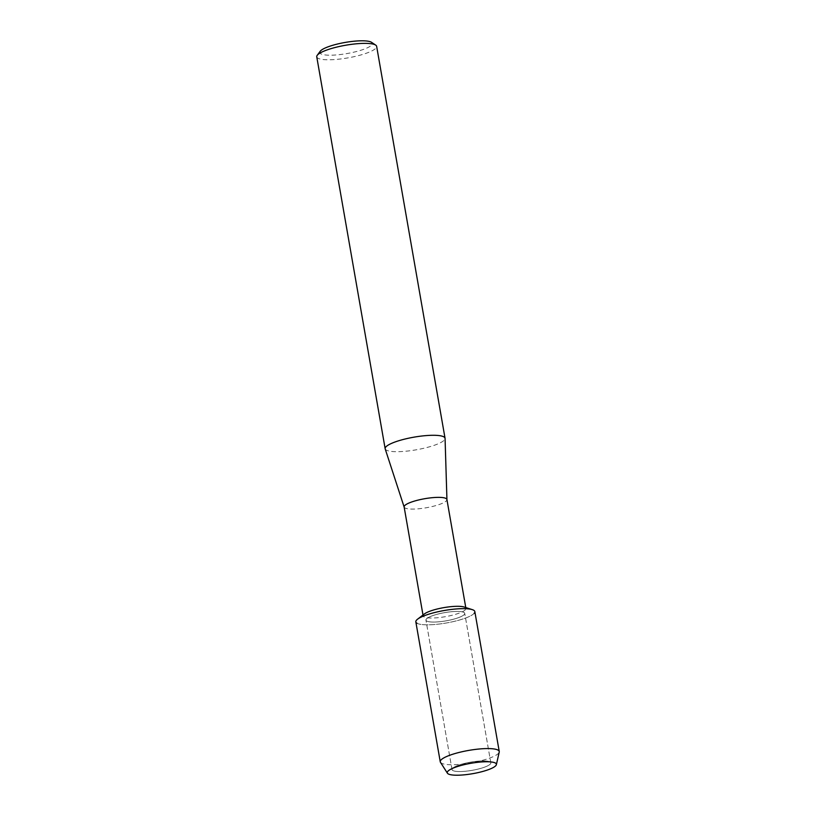 <?xml version="1.0" encoding="UTF-8"?>
<svg xmlns="http://www.w3.org/2000/svg" width="816" height="816" viewBox="0 0 816 816"><rect width="100%" height="100%" fill="white"/><g stroke="black" fill="none" stroke-linecap="round" stroke-linejoin="round"><path stroke-width="0.61" stroke-dasharray="4.08 3.06" d="M490.039 761.93A19.686 4.162 170.1 0 0 488.029 761.277A19.686 4.162 170.1 0 0 470.71 762.134A19.686 4.162 170.1 0 0 454.124 767.203A19.686 4.162 170.1 0 0 452.033 769.621A19.686 4.162 170.1 0 0 452.819 770.528A19.686 4.162 170.1 0 0 474.565 769.876A19.686 4.162 170.1 0 0 490.824 762.848A19.686 4.162 170.1 0 0 490.039 761.93A19.686 4.162 170.1 0 0 488.029 761.277A19.686 4.162 170.1 0 0 470.71 762.134A19.686 4.162 170.1 0 0 454.124 767.203A19.686 4.162 170.1 0 0 452.033 769.621A19.686 4.162 170.1 0 0 452.819 770.528A19.686 4.162 170.1 0 0 474.565 769.876A19.686 4.162 170.1 0 0 490.824 762.848A19.686 4.162 170.1 0 0 490.039 761.93M463.947 612.439A19.686 4.162 170.1 0 0 442.19 613.102A19.686 4.162 170.1 0 0 425.942 620.119A19.686 4.162 170.1 0 0 426.727 621.037A19.686 4.162 170.1 0 0 448.474 620.384A19.686 4.162 170.1 0 0 464.732 613.357A19.686 4.162 170.1 0 0 463.947 612.439A19.686 4.162 170.1 0 0 442.19 613.102A19.686 4.162 170.1 0 0 425.942 620.119A19.686 4.162 170.1 0 0 426.727 621.037A19.686 4.162 170.1 0 0 448.474 620.384A19.686 4.162 170.1 0 0 464.732 613.357A19.686 4.162 170.1 0 0 463.947 612.439M424.402 613.938A21.716 4.59 170.1 0 0 423.147 615.896A21.716 4.59 170.1 0 0 424.014 616.906A21.716 4.59 170.1 0 0 448.004 616.182A21.716 4.59 170.1 0 0 465.926 608.43A21.716 4.59 170.1 0 0 465.059 607.42A21.716 4.59 170.1 0 0 464.08 607.012M404.134 506.96A21.716 4.59 170.1 0 0 404.165 507.103A21.716 4.59 170.1 0 0 405.001 507.97A21.716 4.59 170.1 0 0 428.665 507.307A21.716 4.59 170.1 0 0 446.933 499.637L446.933 499.565M385.193 448.902A30.406 6.426 170.1 0 0 386.366 450.126A30.406 6.426 170.1 0 0 419.495 449.198A30.406 6.426 170.1 0 0 445.067 438.457M316.751 56.814A30.406 6.426 170.1 0 0 317.965 58.222A30.406 6.426 170.1 0 0 351.553 57.202A30.406 6.426 170.1 0 0 376.645 46.359M320.198 51.275A26.683 5.641 170.1 0 0 320.861 53.825A26.683 5.641 170.1 0 0 353.124 52.336A26.683 5.641 170.1 0 0 371.525 42.32M415.834 621.884A29.947 6.324 170.1 0 0 417.037 623.271A29.947 6.324 170.1 0 0 446.423 622.975A29.947 6.324 170.1 0 0 474.178 613.306M440.467 762.328A29.947 6.324 170.1 0 0 441.456 763.195A29.947 6.324 170.1 0 0 473.239 762.45A29.947 6.324 170.1 0 0 499.229 752.077M417.037 623.271A29.947 6.324 170.1 0 0 450.116 622.282A29.947 6.324 170.1 0 0 474.83 611.592M454.124 767.203L449.902 769.712L454.124 767.203M488.029 761.277L492.854 762.215L488.029 761.277M452.033 769.621L425.942 620.119L452.033 769.621M423.147 615.896L422.994 615.019M465.926 608.43L465.773 607.553M490.824 762.848L464.732 613.357L490.824 762.848"/><path stroke-width="1.22" d="M495.394 763.042A24.939 5.273 170.1 0 0 492.854 762.215A24.939 5.273 170.1 0 0 470.914 763.286A24.939 5.273 170.1 0 0 449.902 769.712A24.939 5.273 170.1 0 0 448.249 773.925A24.939 5.273 170.1 0 0 478.808 772.446A24.939 5.273 170.1 0 0 495.394 763.042A24.939 5.273 170.1 0 0 492.854 762.215A24.939 5.273 170.1 0 0 470.914 763.286A24.939 5.273 170.1 0 0 449.902 769.712A24.939 5.273 170.1 0 0 447.423 773.211A24.939 5.273 170.1 0 0 448.249 773.925A24.939 5.273 170.1 0 0 474.728 773.313A24.939 5.273 170.1 0 0 496.373 764.663A24.939 5.273 170.1 0 0 495.394 763.042M474.178 613.306A29.947 6.324 170.1 0 0 473.637 610.205A29.947 6.324 170.1 0 0 472.28 609.634L464.08 607.012A21.716 4.59 170.1 0 0 443.751 607.645A21.716 4.59 170.1 0 0 424.402 613.938L417.578 619.181A29.947 6.324 170.1 0 0 417.037 623.271M472.28 609.634A29.947 6.324 170.1 0 0 444.251 610.501A29.947 6.324 170.1 0 0 417.578 619.181M446.933 499.637A21.716 4.59 170.1 0 0 446.913 499.494A21.716 4.59 170.1 0 0 446.046 498.484A21.716 4.59 170.1 0 0 422.056 499.208A21.716 4.59 170.1 0 0 404.134 506.96L422.994 615.019M446.933 499.565L445.067 438.457A30.406 6.426 170.1 0 0 445.046 438.263A30.406 6.426 170.1 0 0 443.833 436.856A30.406 6.426 170.1 0 0 410.244 437.866A30.406 6.426 170.1 0 0 385.152 448.718A30.406 6.426 170.1 0 0 385.193 448.902L404.144 507.032M445.046 438.263L376.645 46.359A30.406 6.426 170.1 0 0 375.697 45.115A30.406 6.426 170.1 0 0 375.431 44.941A30.406 6.426 170.1 0 0 345.097 45.339A30.406 6.426 170.1 0 0 317.22 55.315A30.406 6.426 170.1 0 0 316.751 56.814L385.152 448.718M375.697 45.115L371.525 42.32A26.683 5.641 170.1 0 0 371.29 42.177A26.683 5.641 170.1 0 0 344.668 42.524A26.683 5.641 170.1 0 0 320.198 51.275L317.22 55.315M496.373 764.663L499.229 752.077A29.947 6.324 170.1 0 0 499.249 751.505A29.947 6.324 170.1 0 0 498.056 750.118A29.947 6.324 170.1 0 0 464.977 751.118A29.947 6.324 170.1 0 0 440.252 761.797A29.947 6.324 170.1 0 0 440.467 762.328L447.423 773.211M499.249 751.505L474.83 611.592A29.947 6.324 170.1 0 0 473.637 610.205A29.947 6.324 170.1 0 0 440.558 611.204A29.947 6.324 170.1 0 0 415.834 621.884L440.252 761.797M465.773 607.553L446.913 499.494"/></g></svg>
